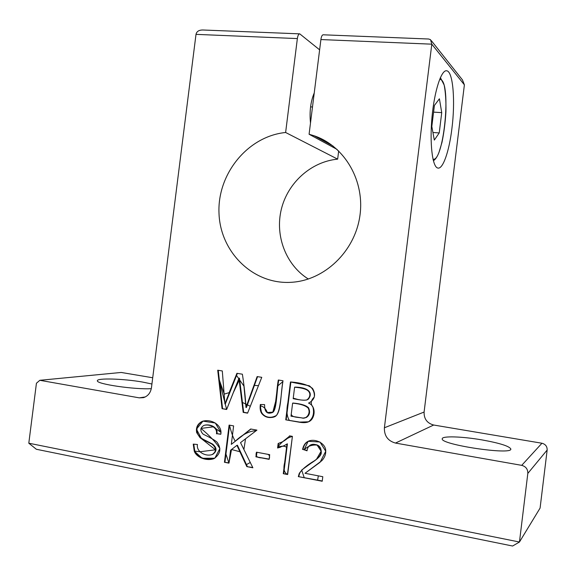 <?xml version="1.0" encoding="UTF-8"?>
<svg xmlns="http://www.w3.org/2000/svg" width="576" height="576" viewBox="0 0 576 576"><rect width="100%" height="100%" fill="white"/><g stroke="black" fill="none" stroke-linecap="round" stroke-linejoin="round"><path stroke-width="0.86" d="M302.551 449.489C303.408 445.514 305.208 442.814 307.951 441.389C314.892 437.926 326.038 443.369 325.735 451.152C325.843 454.529 324.547 457.704 321.847 460.678L305.014 473.292L322.798 476.712L322.229 481.255L298.318 476.611L299.239 473.458C302.062 469.253 307.296 464.918 314.957 460.469C318.442 457.798 320.436 455.321 320.947 453.046C322.618 447.35 315.446 442.44 310.514 444.996C308.57 446.04 307.411 447.977 307.03 450.814L302.976 449.338C303.833 445.37 305.633 442.67 308.369 441.245L309.384 440.791M269.69 454.673L269.114 459.338L255.917 456.826L256.5 452.189L269.69 454.673M230.573 450.238L228.953 463.147L224.446 462.269L229.097 425.095L233.618 425.916L231.307 444.377L250.711 428.998L256.932 430.121L240.523 442.634L252.886 467.791L246.823 466.618L236.923 445.349L230.573 450.238M282.996 380.765C280.404 394.15 281.527 414.95 274.082 416.959C268.862 418.406 264.715 417.204 261.641 413.359C260.258 411.178 259.826 408.226 260.352 404.51L264.593 404.604C264.528 411.581 266.911 414.302 271.728 412.762L271.98 412.654C276.444 410.832 276.134 391.234 278.323 380.009L282.996 380.765M196.006 34.358L297.36 38.578L285.624 132.487C247.802 136.26 217.361 173.794 218.988 212.933C220.061 252.108 253.296 284.976 291.614 282.283C324.274 280.318 354.42 251.906 359.762 216.749C365.342 181.62 345.082 146.39 314.366 135.85L309.089 134.244L320.904 39.557L431.798 44.172L384.394 427.774C384.17 435.816 387.864 440.914 395.474 443.066L521.712 465.35C525.866 466.502 527.904 469.195 527.818 473.429L519.451 542.023L28.8 443.203L36.432 383.234L39.83 380.304L139.262 397.85L143.431 397.663C147.902 396.194 150.581 392.875 151.459 387.713L196.006 34.358C196.668 31.392 199.015 29.938 203.033 30.002L299.592 33.854M238.975 378.23L226.649 409.478L222.062 408.679L217.721 370.217L222.3 370.951L224.906 403.877L236.916 373.32L242.388 374.198C244.202 385.992 245.405 397.102 245.981 407.527L257.141 376.582L261.763 377.33L247.586 413.15L243.187 412.38L238.975 378.23L239.458 378.158L243.67 412.272L243.187 412.38M289.577 435.859L292.406 436.37L287.654 474.538L283.284 473.695L286.985 443.995L284.321 445.601L277.589 447.991L278.15 443.506L282.06 441.986C285.588 440.179 288.094 438.142 289.577 435.859M216.475 433.843C217.678 427.183 209.347 423.864 203.947 425.383C200.088 427.788 199.829 430.733 203.17 434.21C209.902 437.414 214.466 439.992 216.864 441.95C221.566 448.294 220.637 453.838 214.078 458.59C206.222 461.542 196.15 457.099 194.242 451.08L193.241 444.118L197.453 444.499C196.07 451.778 205.769 456.926 212.263 454.5C216.605 451.397 216.562 447.977 212.126 444.247C210.326 443.059 202.01 439.495 199.994 437.638L196.675 432.598C195.71 427.464 197.59 423.706 202.306 421.337C211.543 418.442 222.509 425.369 220.81 434.275L216.979 433.714C218.038 427.255 210.564 423.972 204.89 425.124M308.513 403.085C316.894 406.339 314.914 419.27 308.808 421.668C306.634 422.748 303.48 422.928 299.333 422.208L285.746 419.832L290.462 381.967C300.434 382.637 307.786 384.775 312.509 388.397C316.087 394.409 314.993 399.211 309.24 402.811L308.513 403.085M441.727 112.644L439.222 132.941L434.311 140.076L431.82 126.446L434.412 105.451L439.409 98.791L441.727 112.644L433.591 112.118M439.222 132.941L432.929 132.494M310.486 123.048C309.37 111.528 310.622 101.491 314.244 92.938M431.294 40.622L462.478 79.934L464.393 84.838L424.094 412.049L384.394 427.774M320.904 39.557C321.372 36.439 322.135 34.855 323.201 34.798L428.638 39.01L430.531 39.665L431.798 44.172L464.393 84.838M28.8 443.203L36.36 449.273L512.597 546.026L519.451 542.023L540.086 508.082L547.157 450.036C547.229 446.458 545.486 444.19 541.951 443.239L433.685 425.023C427.111 423.23 423.914 418.903 424.094 412.049M152.719 377.755L121.205 372.456L39.83 380.304M308.34 279.029C285.919 265.025 274.831 235.872 281.318 209.318C287.741 182.758 311.105 161.611 337.658 159.149L338.681 150.905M297.36 38.578C297.828 35.489 298.627 33.919 299.75 33.862L319.622 49.831M337.658 159.149L285.624 132.487M451.908 128.542C449.158 151.567 442.793 169.862 437.659 168.005C432.374 166.738 429.538 143.352 432.029 116.921C434.448 90.475 441.504 69.206 446.832 70.812C453.146 71.791 455.414 101.434 451.908 128.542M151.308 388.663C135.187 389.736 96.53 384.098 97.394 380.851C96.17 377.849 123.523 378.677 142.474 382.039L151.927 384.012M481.846 439.884C499.651 443.095 509.314 446.134 510.826 448.992C512.518 455.465 439.848 444.564 442.246 438.79C441.85 435.802 462.11 436.45 481.846 439.884M337.097 149.422L309.089 134.244M273.118 417.29C268.286 417.967 264.614 416.621 262.102 413.251C260.734 411.098 260.302 408.182 260.798 404.518M271.346 412.891L271.98 412.654M272.426 412.546C276.883 410.746 276.574 391.255 278.755 380.081M226.714 409.306L222.062 408.679M222.566 408.578L218.246 370.296M237.355 373.385L225.403 403.783L224.906 403.877M257.558 376.654L246.456 407.426L245.981 407.527M247.658 412.97L243.67 412.272M228.989 462.888L224.446 462.269M224.95 462.103L229.572 425.182M250.963 429.048L231.307 444.377M252.742 467.496L246.823 466.618M247.306 466.445L237.413 445.205L236.923 445.349M287.683 474.278L283.284 473.695M283.73 473.508L287.424 443.851L286.985 443.995M280.512 447.178L277.589 447.991M278.035 447.84L278.597 443.362M278.986 443.239L282.506 441.842L289.886 435.917M269.143 459.094L255.917 456.826M256.392 456.667L256.939 452.268M213.106 458.971C203.998 459.979 197.885 457.301 194.774 450.929L193.752 444.161M211.766 454.694L212.774 454.342C217.116 451.246 217.073 447.833 212.645 444.103L202.853 439.106C199.634 437.083 197.748 434.873 197.208 432.475C196.243 427.342 198.115 423.59 202.831 421.222L203.897 420.905M220.831 434.095L216.979 433.714M322.265 480.989L298.318 476.611M298.75 476.424L299.664 473.278L299.239 473.458M299.664 473.278C301.262 470.232 304.776 467.057 310.205 463.759C317.074 459.49 320.76 455.976 321.264 453.233C321.53 446.58 318.269 443.7 311.486 444.586M307.066 450.547L302.976 449.338M306.216 400.118L307.274 399.809C312.451 396.022 312.451 387.367 295.034 387.122L294.61 387.202L293.177 398.664C299.959 400.111 304.524 400.522 306.864 399.91C312.041 396.108 312.041 387.446 294.61 387.202L293.242 398.153L297.842 399.449C304.69 400.853 308.455 400.32 309.139 397.85C311.378 391.831 308.772 388.44 294.61 387.202M305.381 417.766L306.454 417.398C309.694 415.217 310.392 412.013 308.556 407.801C306.13 405.36 300.96 403.776 293.054 403.042L292.622 403.135L290.995 416.182L303.142 418.097L306.036 417.514C309.276 415.325 309.982 412.121 308.138 407.902C305.712 405.461 300.542 403.877 292.622 403.135L291.24 414.216C292.025 417.852 299.47 417.168 302.422 418.075C306.014 419.062 310.874 414.072 308.448 408.398C306.014 405.698 300.737 403.942 292.622 403.135M306.418 417.42L306.007 417.528L306.418 417.42M307.685 422.107L299.758 422.093L285.746 419.832M286.186 419.717L290.88 382.039M310.565 106.87L312.494 106.992M194.242 451.08L199.994 451.757L215.474 449.798L201.593 438.804L196.43 429.149L202.954 421.128L215.287 423.007L220.853 432.346L213.372 426.83L200.959 428.422C209.75 435.737 216.058 442.447 219.881 448.546L214.826 458.215L202.154 458.28L194.242 451.08L194.774 450.929M228.953 463.147L225.605 453.024L229.457 425.16C231.444 432.972 233.381 438.329 235.26 441.238C242.294 434.542 249.286 431.014 256.248 430.646L245.52 438.826L243.907 449.51L250.279 462.492L246.002 464.846L239.897 451.742L231.523 449.503L228.953 463.147M269.114 459.338L261.59 457.906C257.702 457.711 254.959 456.631 256.5 452.189L266.494 454.068C269.302 454.313 270.173 456.07 269.114 459.338M292.406 436.37L287.438 474.502C284.062 472.486 283.126 468.583 284.645 462.787L286.553 447.451C285.206 445.918 282.262 445.788 277.704 447.07C282.024 441.482 286.92 437.918 292.406 436.37M305.014 473.292L318.341 475.855L317.57 480.348L304.25 477.763L301.658 470.045L316.469 459.288L321.127 451.217L317.088 445.068C311.774 444.672 307.433 446.299 304.056 449.935L308.124 441.302L319.932 442.008L325.742 451.253L320.098 462.262L305.014 473.292M226.649 409.478L218.585 377.885L224.258 394.092L229.154 392.652L236.239 375.012L243.943 386.136L245.981 407.369L253.937 385.409L258.48 385.625L250.301 406.289L241.92 402.185L239.198 380.268L233.374 392.537L226.649 409.478M261.641 413.359L260.201 405.842C263.362 406.289 265.745 408.514 267.343 412.524L272.837 412.135L275.652 401.429L277.567 386.071L282.895 381.593C280.958 393.538 280.742 410.026 276.365 415.49C270.893 418.457 265.982 417.751 261.641 413.359L262.102 413.251M299.333 422.208L289.426 420.48C286.74 416.268 286.222 410.357 287.878 402.732L290.707 382.01L309.384 385.819C313.085 388.8 314.726 392.537 314.323 397.037C310.774 400.406 310.313 403.762 312.934 407.088C314.474 413.446 313.006 418.349 308.527 421.798L299.758 422.093M433.001 159.206C443.102 162.403 451.202 89.302 441.713 80.114L439.747 79.092M527.818 473.429L547.157 450.036M541.951 443.239L521.712 465.35M395.474 443.066L433.685 425.023M145.289 396.95L139.262 397.85M212.645 444.103L212.126 444.247M433.375 160.747C435.449 159.494 437.321 156.701 438.998 152.359L441.986 142.358C443.966 132.761 445.284 122.53 445.932 111.658C446.134 101.131 445.543 92.268 444.168 85.068L440.381 77.594M446.832 70.812L446.033 70.769M333.122 146.088L314.366 135.85M272.182 412.654L271.728 412.762M282.506 441.842L282.06 441.986M212.774 454.342L212.263 454.5M202.831 421.222L202.306 421.337M308.369 441.245L307.951 441.389M306.454 417.398L306.036 417.514M307.274 399.809L306.864 399.91"/></g></svg>
